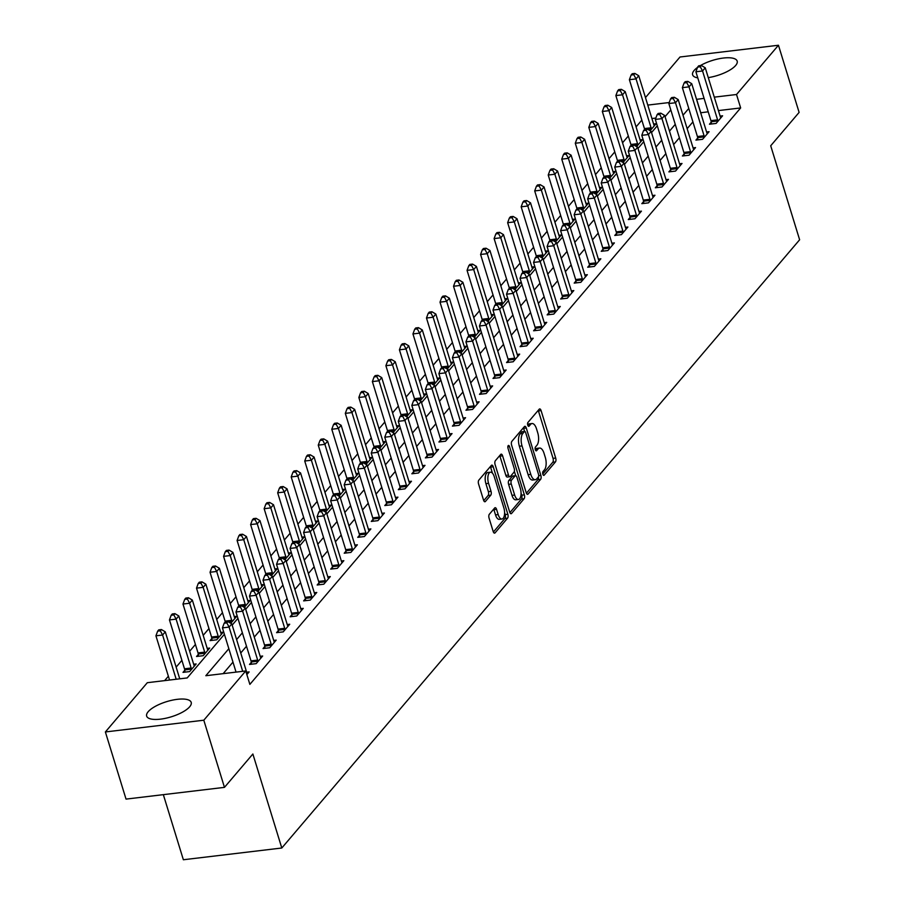 <?xml version="1.0" encoding="UTF-8"?>
<svg xmlns="http://www.w3.org/2000/svg" width="905" height="905" viewBox="0 0 905 905"><rect width="100%" height="100%" fill="white"/><g stroke="black" fill="none" stroke-linecap="round" stroke-linejoin="round"><path stroke-width="1.36" d="M542.842 474.209A2.059 0.905 83.2 0 0 543.826 475.374A2.059 0.905 83.2 0 0 544.154 475.182L555.444 461.923A2.93 1.301 83.2 0 0 555.693 458.043L541.088 410.587A2.93 1.301 83.2 0 0 539.685 408.924A2.93 1.301 83.2 0 0 539.222 409.196L527.932 422.454A2.059 0.905 83.2 0 0 527.762 425.169A2.059 0.905 83.2 0 0 528.746 426.334A2.059 0.905 83.2 0 0 529.074 426.142L530.534 424.434A9.389 4.163 83.2 0 1 532.016 423.54A9.389 4.163 83.2 0 1 536.529 428.868L537.74 432.828A9.389 4.163 83.2 0 1 536.937 445.26L535.477 446.968A2.059 0.905 83.2 0 0 535.296 449.695A2.059 0.905 83.2 0 0 536.292 450.86A2.059 0.905 83.2 0 0 536.608 450.667L538.068 448.948A9.389 4.163 83.2 0 1 539.561 448.066A9.389 4.163 83.2 0 1 544.063 453.394L545.285 457.353A9.389 4.163 83.2 0 1 544.482 469.774L543.023 471.494A2.059 0.905 83.2 0 0 542.842 474.209M148.182 711.715A23.315 7.93 162.9 0 1 172.074 700.221A23.315 7.93 162.9 0 1 191.204 702.382A23.315 7.93 162.9 0 1 189.677 706.771A23.315 7.93 162.9 0 1 165.785 718.253A23.315 7.93 162.9 0 1 146.644 716.093A23.315 7.93 162.9 0 1 148.182 711.715M697.789 77.887A23.315 7.93 162.9 0 1 692.619 74.821A23.315 7.93 162.9 0 1 694.146 70.432A23.315 7.93 162.9 0 1 697.495 67.445M700.323 65.624A23.315 7.93 162.9 0 1 723.186 58.067A23.315 7.93 162.9 0 1 737.179 61.11A23.315 7.93 162.9 0 1 735.652 65.488A23.315 7.93 162.9 0 1 708.276 77.626M489.334 514.266A2.93 1.301 83.2 0 0 489.085 518.158L493.18 531.473A2.93 1.301 83.2 0 0 494.594 533.135A2.93 1.301 83.2 0 0 495.058 532.864L507.592 518.135A2.93 1.301 83.2 0 0 507.841 514.255L493.236 466.799A2.93 1.301 83.2 0 0 491.834 465.125A2.93 1.301 83.2 0 0 491.37 465.408L478.836 480.125A2.93 1.301 83.2 0 0 478.575 484.017L483.53 500.092A2.93 1.301 83.2 0 0 484.933 501.755A2.93 1.301 83.2 0 0 485.397 501.483L490.77 495.182A2.93 1.301 83.2 0 0 491.019 491.302L488.564 483.327A7.851 3.473 83.2 0 1 490.476 472.195A7.851 3.473 83.2 0 1 494.243 476.652L503.859 507.886A7.851 3.473 83.2 0 1 501.947 519.018A7.851 3.473 83.2 0 1 498.18 514.572L496.574 509.357A2.93 1.301 83.2 0 0 495.159 507.694A2.93 1.301 83.2 0 0 494.696 507.965L489.334 514.266M645.469 97.57L680.017 56.992L778.458 45.25L799.115 112.401L770.709 145.773L799.624 239.78L281.794 848.008L252.868 754.001L224.463 787.361L203.806 720.21L105.376 731.953L147.311 682.698L187.211 677.936L224.406 634.258M778.458 45.25L736.523 94.505L714.294 97.152M228.841 648.693L205.831 675.718L245.741 670.956L249.871 684.384L740.652 107.933L736.523 94.505M245.741 670.956L203.806 720.21M526.212 492.671A2.93 1.301 83.2 0 0 527.626 494.334A2.93 1.301 83.2 0 0 528.09 494.051L540.624 479.333A2.93 1.301 83.2 0 0 540.873 475.453L526.28 427.986A2.93 1.301 83.2 0 0 524.866 426.323A2.93 1.301 83.2 0 0 524.402 426.606L511.868 441.323A2.93 1.301 83.2 0 0 511.619 445.203L526.212 492.671M524.108 498.734L511.574 513.452A2.93 1.301 83.2 0 1 511.11 513.735A2.93 1.301 83.2 0 1 509.696 512.072L495.103 464.604A2.93 1.301 83.2 0 1 495.352 460.724L500.714 454.423A2.93 1.301 83.2 0 1 501.178 454.152A2.93 1.301 83.2 0 1 502.592 455.815L508.508 475.057A2.93 1.301 83.2 0 0 509.922 476.731A2.93 1.301 83.2 0 0 510.386 476.449L513.938 472.274A2.93 1.301 83.2 0 0 514.187 468.383L508.022 448.348A2.059 0.905 83.2 0 1 508.531 445.43A2.059 0.905 83.2 0 1 509.515 446.606L524.357 494.854A2.93 1.301 83.2 0 1 524.108 498.734L521.45 499.051L509.9 512.615M740.652 107.933L718.423 110.591M708.219 111.801L700.674 112.774M692.913 121.904L687.155 128.657M679.384 137.786L673.625 144.551M665.854 153.68L660.096 160.445M652.324 169.563L646.566 176.328M638.794 185.457L633.036 192.222M625.276 201.34L619.518 208.105M611.746 217.234L605.988 223.999M598.216 233.128L592.458 239.882M584.687 249.011L578.928 255.776M571.157 264.905L565.399 271.658M557.638 280.788L551.88 287.552M544.109 296.682L538.351 303.447M530.579 312.564L524.821 319.329M517.049 328.458L511.291 335.223M503.519 344.341L497.761 351.106M490.001 360.235L484.243 367M476.471 376.129L470.713 382.883M462.941 392.012L457.183 398.777M449.412 407.906L443.654 414.66M435.882 423.789L430.124 430.554M422.364 439.683L416.605 446.437M408.834 455.566L403.076 462.331M395.304 471.46L389.546 478.225M381.774 487.343L376.016 494.107M368.245 503.237L362.486 510.001M354.726 519.119L348.968 525.884M341.196 535.013L335.438 541.778M327.667 550.907L321.909 557.661M314.137 566.79L308.379 573.555M300.607 582.684L294.849 589.438M287.089 598.567L281.331 605.332M273.559 614.461L267.801 621.226M260.029 630.344L254.271 637.109M246.499 646.238L240.741 653.003M232.97 662.121L223.162 673.648M711.217 122.152L709.463 124.223L716.104 123.431L722.597 115.795L720.12 116.1M697.687 138.035L695.934 140.105L702.585 139.313L709.079 131.689L706.59 131.983M684.169 153.929L682.404 155.999L689.056 155.208L695.549 147.572L693.06 147.877M670.639 169.823L668.874 171.882L675.526 171.09L682.019 163.466L679.531 163.76M657.109 185.706L655.344 187.776L661.996 186.984L668.49 179.36L666.001 179.654M643.579 201.6L641.826 203.659L648.466 202.867L654.96 195.242L652.482 195.537M630.05 217.483L628.296 219.553L634.948 218.761L641.441 211.137L638.953 211.431M616.531 233.377L614.767 235.447L621.418 234.644L627.912 227.019L625.423 227.313M603.001 249.26L601.237 251.33L607.889 250.538L614.382 242.913L611.893 243.207M589.472 265.154L587.707 267.224L594.359 266.421L600.852 258.796L598.363 259.101M575.942 281.036L574.189 283.107L580.829 282.315L587.322 274.69L584.845 274.984M562.412 296.931L560.659 299.001L567.311 298.209L573.804 290.573L571.315 290.878M548.894 312.813L547.129 314.883L553.781 314.092L560.274 306.467L557.785 306.761M535.364 328.707L533.599 330.777L540.251 329.986L546.744 322.361L544.256 322.655M521.834 344.601L520.07 346.66L526.721 345.868L533.215 338.244L530.726 338.538M508.305 360.484L506.551 362.554L513.192 361.762L519.685 354.138L517.207 354.432M494.775 376.378L493.021 378.437L499.673 377.645L506.167 370.021L503.678 370.315M481.256 392.261L479.492 394.331L486.143 393.539L492.637 385.915L490.148 386.209M467.727 408.155L465.962 410.225L472.614 409.422L479.107 401.797L476.618 402.092M454.197 424.038L452.432 426.108L459.084 425.316L465.577 417.691L463.089 417.986M440.667 439.932L438.914 442.002L445.554 441.21L452.048 433.574L449.57 433.88M427.137 455.815L425.384 457.885L432.036 457.093L438.529 449.468L436.04 449.762M413.619 471.709L411.854 473.779L418.506 472.987L424.999 465.351L422.511 465.656M400.089 487.603L398.324 489.662L404.976 488.87L411.47 481.245L408.981 481.539M386.559 503.485L384.795 505.556L391.446 504.764L397.94 497.139L395.451 497.433M373.03 519.38L371.276 521.438L377.917 520.647L384.41 513.022L381.933 513.316M359.5 535.262L357.747 537.332L364.398 536.541L370.892 528.916L368.403 529.21M345.981 551.156L344.217 553.215L350.869 552.423L357.362 544.799L354.873 545.093M332.452 567.039L330.687 569.109L337.339 568.317L343.832 560.693L341.343 560.987M318.922 582.933L317.157 585.003L323.809 584.2L330.302 576.576L327.814 576.881M305.392 598.816L303.639 600.886L310.279 600.094L316.773 592.47L314.295 592.764M291.863 614.71L290.109 616.78L296.761 615.988L303.254 608.352L300.765 608.658M278.344 630.593L276.579 632.663L283.231 631.871L289.724 624.246L287.236 624.541M264.814 646.487L263.05 648.557L269.701 647.765L276.195 640.129L273.706 640.435M251.285 662.381L249.52 664.44L256.172 663.648L262.665 656.023L260.176 656.317M246.658 672.211L249.135 671.917L246.861 674.587M641.826 120.127L636.068 126.892M628.308 136.022L622.55 142.786M614.778 151.904L609.02 158.669M601.248 167.798L595.49 174.563M587.718 183.681L581.96 190.446M574.189 199.575L568.431 206.34M560.67 215.469L554.912 222.223M547.14 231.352L541.382 238.117M533.611 247.246L527.853 254M520.081 263.129L514.323 269.894M506.551 279.023L500.793 285.776M493.033 294.906L487.275 301.67M479.503 310.8L473.745 317.565M465.973 326.682L460.215 333.447M452.443 342.576L446.685 349.341M438.914 358.459L433.156 365.224M425.395 374.353L419.637 381.118M411.865 390.247L406.107 397.001M398.336 406.13L392.578 412.895M384.806 422.024L379.048 428.778M371.276 437.907L365.518 444.672M357.758 453.801L352 460.566M344.228 469.684L338.47 476.449M330.698 485.578L324.94 492.343M317.169 501.461L311.411 508.225M303.639 517.355L297.881 524.119M290.12 533.249L284.362 540.002M276.591 549.131L270.833 555.896M263.061 565.025L257.303 571.779M249.531 580.908L243.773 587.673M236.001 596.802L230.243 603.556M222.483 612.685L216.725 619.45M208.953 628.579L203.195 635.344M195.423 644.462L189.665 651.227M181.894 660.356L176.136 667.121M168.364 676.239L164.631 680.628M655.831 118.057L651.917 118.521M653.602 124.03L656.091 123.725L650.118 130.739M640.084 139.913L642.561 139.619L636.6 146.633M626.554 155.807L629.043 155.513L623.07 162.527M613.024 171.69L615.513 171.396L609.54 178.409M599.495 187.584L601.983 187.29L596.01 194.304M585.965 203.467L588.454 203.173L582.481 210.186M572.446 219.361L574.924 219.067L568.962 226.08M558.917 235.255L561.405 234.949L555.432 241.963M545.387 251.138L547.876 250.843L541.903 257.857M531.857 267.032L534.346 266.726L528.373 273.74M518.327 282.914L520.816 282.62L514.843 289.634M504.809 298.808L507.286 298.514L501.325 305.517M491.279 314.691L493.768 314.397L487.795 321.411M477.75 330.585L480.238 330.291L474.265 337.305M464.22 346.468L466.709 346.174L460.736 353.188M450.69 362.362L453.179 362.068L447.206 369.082M437.172 378.256L439.649 377.951L433.687 384.964M423.642 394.139L426.131 393.845L420.158 400.858M410.112 410.033L412.601 409.727L406.628 416.741M396.582 425.916L399.071 425.622L393.098 432.635M383.053 441.81L385.541 441.504L379.568 448.518M369.534 457.692L372.012 457.398L366.05 464.412M356.004 473.587L358.493 473.292L352.52 480.306M342.475 489.469L344.963 489.175L338.99 496.189M328.945 505.363L331.434 505.069L325.461 512.083M315.415 521.246L317.904 520.952L311.931 527.966M301.897 537.14L304.374 536.846L298.412 543.86M288.367 553.034L290.856 552.729L284.883 559.743M274.837 568.917L277.326 568.623L271.353 575.637M261.307 584.811L263.796 584.506L257.823 591.519M247.778 600.694L250.266 600.4L244.293 607.413M234.259 616.588L236.737 616.294L230.775 623.296M211.827 638.534L210.073 640.593L216.725 639.801L223.218 632.176L220.73 632.471M198.308 654.417L196.543 656.487L203.195 655.695L209.689 648.071L207.2 648.365M184.778 670.311L183.014 672.37L189.665 671.578L196.159 663.953L193.67 664.247M163.341 794.658L183.364 859.75L281.794 848.008M224.463 787.361L126.033 799.104L105.376 731.953M669.214 102.537L647.776 105.093M232.166 625.129L237.925 618.375M245.696 609.246L251.454 602.481M259.226 593.352L264.984 586.587M272.756 577.469L278.514 570.704M286.285 561.575L292.044 554.81M299.804 545.692L305.562 538.928M313.334 529.798L319.092 523.033M326.863 513.904L332.621 507.151M340.393 498.022L346.151 491.257M353.923 482.127L359.681 475.374M367.441 466.245L373.199 459.48M380.971 450.351L386.729 443.586M394.501 434.468L400.259 427.703M408.031 418.574L413.789 411.809M421.56 402.691L427.318 395.926M435.079 386.797L440.837 380.032M448.609 370.914L454.367 364.149M462.138 355.02L467.896 348.255M475.668 339.126L481.426 332.373M489.198 323.243L494.956 316.478M502.716 307.349L508.474 300.596M516.246 291.467L522.004 284.702M529.776 275.572L535.534 268.808M543.305 259.69L549.064 252.925M556.835 243.796L562.593 237.031M570.354 227.913L576.112 221.148M583.883 212.019L589.641 205.254M597.413 196.125L603.171 189.371M610.943 180.242L616.701 173.477M624.473 164.348L630.219 157.594M637.991 148.465L643.749 141.7M651.521 132.571L657.279 125.806M665.051 116.688L670.809 109.924M704.09 98.374L696.545 99.346M688.773 108.476L683.015 115.229M675.243 124.358L669.496 131.123M661.725 140.252L655.967 147.006M648.195 156.135L642.437 162.9M634.665 172.029L628.907 178.783M621.135 187.912L615.377 194.677M607.606 203.806L601.859 210.571M594.087 219.689L588.329 226.454M580.558 235.583L574.799 242.348M567.028 251.466L561.27 258.23M553.498 267.36L547.74 274.125M539.968 283.254L534.222 290.007M526.45 299.136L520.692 305.901M512.92 315.031L507.162 321.784M499.39 330.913L493.632 337.678M485.861 346.807L480.103 353.572M472.331 362.69L466.584 369.455M458.812 378.584L453.054 385.349M445.283 394.467L439.525 401.232M431.753 410.361L425.995 417.126M418.223 426.255L412.465 433.009M404.693 442.138L398.947 448.903M391.175 458.032L385.417 464.785M377.645 473.915L371.887 480.679M364.115 489.809L358.357 496.562M350.586 505.691L344.828 512.456M337.056 521.585L331.309 528.35M323.538 537.468L317.779 544.233M310.008 553.362L304.25 560.127M296.478 569.245L290.72 576.01M282.948 585.139L277.19 591.904M269.43 601.033L263.672 607.787M255.9 616.916L250.142 623.681M242.37 632.81L236.612 639.564M700.742 112.695L696.612 99.267M539.561 448.066L536.891 448.382A9.389 4.163 83.2 0 0 535.409 449.265L538.068 448.948M532.016 423.54L529.357 423.857A9.389 4.163 83.2 0 0 527.864 424.75L530.534 424.434M542.785 473.994L552.785 462.24A2.93 1.301 83.2 0 0 553.034 458.36L538.43 410.904A2.93 1.301 83.2 0 0 538.226 410.361M524.595 431.481L523.61 428.303A2.93 1.301 83.2 0 0 523.407 427.76M526.416 493.214L537.966 479.65A2.93 1.301 83.2 0 0 538.441 476.833M538.317 477.014A2.059 0.905 83.2 0 0 538.498 474.299L525.681 432.635A2.059 0.905 83.2 0 0 524.696 431.47A2.059 0.905 83.2 0 0 524.368 431.662L522.83 433.472A9.389 4.163 83.2 0 0 522.027 445.905L530.783 474.378A9.389 4.163 83.2 0 0 535.296 479.707A9.389 4.163 83.2 0 0 536.778 478.824L538.317 477.014M522.389 431.9A2.059 0.905 83.2 0 0 522.038 431.787A2.059 0.905 83.2 0 0 521.71 431.979L524.368 431.662M535.296 479.707L532.638 480.023A9.389 4.163 83.2 0 1 528.124 474.695L519.368 446.222A9.389 4.163 83.2 0 1 520.171 433.789L521.71 431.979M509.922 476.731L507.252 477.048A2.93 1.301 83.2 0 1 505.85 475.374L499.922 456.131A2.93 1.301 83.2 0 0 499.718 455.588M514.357 471.313L515.703 475.691M521.065 493.123L521.699 495.171L524.357 494.854M514.651 495.035A7.851 3.473 83.2 0 0 518.418 499.492A7.851 3.473 83.2 0 0 520.33 488.361L516.947 477.354A2.93 1.301 83.2 0 0 515.533 475.679A2.93 1.301 83.2 0 0 515.069 475.962L511.517 480.136A2.93 1.301 83.2 0 0 511.268 484.028L514.651 495.035L511.992 495.352A7.851 3.473 83.2 0 0 515.76 499.809L518.418 499.492M513.395 476.166A2.93 1.301 83.2 0 0 512.875 476.007A2.93 1.301 83.2 0 0 512.411 476.279L515.069 475.962M511.992 495.352L508.61 484.345A2.93 1.301 83.2 0 1 508.859 480.453L512.411 476.279M521.45 499.051A2.93 1.301 83.2 0 0 521.699 495.171M501.947 519.018L499.289 519.334A7.851 3.473 83.2 0 1 495.51 514.888L493.915 509.673A2.93 1.301 83.2 0 0 493.711 509.13M490.476 472.195L487.818 472.512A7.851 3.473 83.2 0 0 485.906 483.643L488.564 483.327M483.734 500.635L488.1 495.499A2.93 1.301 83.2 0 0 488.361 491.619L485.906 483.643M492.433 473.145L490.578 467.116A2.93 1.301 83.2 0 0 490.374 466.561M493.383 532.016L504.922 518.452A2.93 1.301 83.2 0 0 505.182 514.572L504.594 512.66M654.338 125.795L654.168 125.523A2.987 1.324 -96.8 0 1 653.783 124.607L638.749 75.726L636.045 78.905L629.394 79.697L644.428 128.578A2.987 1.324 -96.8 0 1 644.62 129.37M633.783 74.696L634.869 73.429L632.21 73.746L631.124 75.013L633.783 74.696L636.045 78.905L651.08 127.786A2.987 1.324 -96.8 0 1 651.317 128.883L651.362 129.291M634.869 73.429L638.749 75.726M629.394 79.697L631.124 75.013M717.869 121.361L717.823 120.953A2.987 1.324 83.2 0 0 717.586 119.856L702.552 70.975L705.255 67.796L720.301 116.677A2.987 1.324 83.2 0 0 720.685 117.593L720.844 117.865M711.443 123.985L711.172 121.745A2.987 1.324 83.2 0 0 710.934 120.648L695.9 71.767L702.552 70.975L700.289 66.766L701.375 65.488L698.717 65.805L697.631 67.083L700.289 66.766M697.631 67.083L695.9 71.767M705.255 67.796L701.375 65.488M640.808 141.689L640.65 141.406A2.987 1.324 -96.8 0 1 640.265 140.501L625.219 91.609L622.516 94.787L615.864 95.591L630.898 144.472A2.987 1.324 -96.8 0 1 631.09 145.253L629.993 146.531L632.652 146.214L633.738 144.936L631.079 145.253M620.253 90.579L621.339 89.312L618.681 89.629L617.595 90.907L620.253 90.579L622.516 94.787L637.55 143.68A2.987 1.324 -96.8 0 1 637.787 144.777L637.833 145.173M621.339 89.312L625.219 91.609M615.864 95.591L617.595 90.907M627.278 157.572L627.12 157.3A2.987 1.324 -96.8 0 1 626.735 156.395L611.69 107.503L608.986 110.682L602.334 111.473L617.38 160.366A2.987 1.324 -96.8 0 1 617.561 161.147L616.463 162.414L619.133 162.097L620.208 160.83L617.549 161.147M606.735 106.473L607.809 105.206L605.151 105.523L604.065 106.79L606.735 106.473L608.986 110.682L624.031 159.563A2.987 1.324 -96.8 0 1 624.258 160.66L624.303 161.067M607.809 105.206L611.69 107.503M602.334 111.473L604.065 106.79M613.748 173.466L613.59 173.194A2.987 1.324 -96.8 0 1 613.205 172.278L598.16 123.397L595.456 126.564L588.804 127.367L603.85 176.249A2.987 1.324 -96.8 0 1 604.031 177.029L602.945 178.308L605.603 177.991L606.678 176.713L604.02 177.029M593.205 122.367L594.28 121.089L591.621 121.406L590.546 122.684L593.205 122.367L595.456 126.564L610.502 175.457A2.987 1.324 -96.8 0 1 610.728 176.554L610.773 176.961M594.28 121.089L598.16 123.397M588.804 127.367L590.546 122.684M704.339 137.243L704.294 136.836A2.987 1.324 83.2 0 0 704.067 135.75L689.022 86.857L691.725 83.679L706.771 132.571A2.987 1.324 83.2 0 0 707.156 133.476L707.314 133.759M697.913 139.868L697.642 137.639A2.987 1.324 83.2 0 0 697.416 136.542L682.37 87.649L689.022 86.857L686.771 82.649L687.845 81.382L685.187 81.699L684.101 82.966L686.771 82.649M684.101 82.966L682.37 87.649M691.725 83.679L687.845 81.382M690.809 153.137L690.764 152.73A2.987 1.324 83.2 0 0 690.538 151.633L675.492 102.751L678.196 99.573L693.241 148.454A2.987 1.324 83.2 0 0 693.626 149.37L693.784 149.642M684.384 155.762L684.112 153.522A2.987 1.324 83.2 0 0 683.886 152.425L668.84 103.543L675.492 102.751L673.241 98.543L674.316 97.276L671.657 97.593L670.582 98.86L673.241 98.543M670.582 98.86L668.84 103.543M678.196 99.573L674.316 97.276M677.291 169.02L677.234 168.624A2.987 1.324 83.2 0 0 677.008 167.527L661.974 118.634L664.677 115.455L679.712 164.348A2.987 1.324 83.2 0 0 680.096 165.253L680.255 165.536M670.865 171.645L670.582 169.416A2.987 1.324 83.2 0 0 670.356 168.319L655.322 119.426L661.974 118.634L659.711 114.426L660.797 113.159L658.127 113.476L657.053 114.743L659.711 114.426M657.053 114.743L655.322 119.426M664.677 115.455L660.797 113.159M600.219 189.349L600.06 189.077A2.987 1.324 -96.8 0 1 599.676 188.172L584.641 139.28L581.926 142.458L575.286 143.25L590.32 192.143A2.987 1.324 -96.8 0 1 590.501 192.923L589.415 194.19L592.074 193.874L593.16 192.607L590.49 192.923M579.675 138.25L580.761 136.983L578.091 137.3L577.017 138.567L579.675 138.25L581.926 142.458L596.972 191.351A2.987 1.324 -96.8 0 1 597.198 192.437L597.255 192.844M580.761 136.983L584.641 139.28M575.286 143.25L577.017 138.567M663.761 184.914L663.716 184.507A2.987 1.324 83.2 0 0 663.478 183.41L648.444 134.528L651.148 131.349L666.182 180.231A2.987 1.324 83.2 0 0 666.578 181.147L666.736 181.419M657.335 187.539L657.064 185.299A2.987 1.324 83.2 0 0 656.826 184.201L641.792 135.32L648.444 134.528L646.181 130.32L647.267 129.053L644.609 129.37L643.523 130.637L646.181 130.32M643.523 130.637L641.792 135.32M651.148 131.349L647.267 129.053M586.7 205.243L586.531 204.971A2.987 1.324 -96.8 0 1 586.146 204.055L571.112 155.174L568.408 158.352L561.756 159.144L576.79 208.026A2.987 1.324 -96.8 0 1 576.983 208.806L575.885 210.084L578.544 209.768L579.63 208.489L576.971 208.806M566.145 154.144L567.231 152.866L564.573 153.183L563.487 154.461L566.145 154.144L568.408 158.352L583.442 207.234A2.987 1.324 -96.8 0 1 583.68 208.331L583.725 208.738M567.231 152.866L571.112 155.174M561.756 159.144L563.487 154.461M573.17 221.137L573.012 220.854A2.987 1.324 -96.8 0 1 572.627 219.949L557.582 171.056L554.878 174.235L548.226 175.027L563.261 223.92A2.987 1.324 -96.8 0 1 563.453 224.7M552.616 170.027L553.702 168.76L551.043 169.077L549.957 170.344L552.616 170.027L554.878 174.235L569.912 223.128A2.987 1.324 -96.8 0 1 570.15 224.214L570.195 224.621M553.702 168.76L557.582 171.056M548.226 175.027L549.957 170.344M559.641 237.02L559.482 236.748A2.987 1.324 -96.8 0 1 559.098 235.832L544.052 186.95L541.348 190.129L534.697 190.921L549.742 239.802A2.987 1.324 -96.8 0 1 549.923 240.583M539.097 185.921L540.172 184.643L537.513 184.959L536.427 186.238L539.097 185.921L541.348 190.129L556.394 239.011A2.987 1.324 -96.8 0 1 556.62 240.108L556.666 240.515M540.172 184.643L544.052 186.95M534.697 190.921L536.427 186.238M546.111 252.914L545.953 252.631A2.987 1.324 -96.8 0 1 545.568 251.726L530.522 202.833L527.819 206.012L521.167 206.804L536.213 255.696A2.987 1.324 -96.8 0 1 536.394 256.477L535.308 257.744L537.966 257.427L539.041 256.16L536.382 256.477M525.567 201.804L526.642 200.537L523.984 200.853L522.909 202.12L525.567 201.804L527.819 206.012L542.864 254.905A2.987 1.324 -96.8 0 1 543.091 255.991L543.136 256.398M526.642 200.537L530.522 202.833M521.167 206.804L522.909 202.12M532.581 268.796L532.423 268.525A2.987 1.324 -96.8 0 1 532.038 267.609L517.004 218.727L514.3 221.906L507.648 222.698L522.683 271.579A2.987 1.324 -96.8 0 1 522.864 272.371L521.778 273.638L524.436 273.321L525.522 272.054L522.852 272.371M512.038 217.698L513.124 216.431L510.454 216.748L509.379 218.015L512.038 217.698L514.3 221.906L529.335 270.787A2.987 1.324 -96.8 0 1 529.561 271.885L529.617 272.292M513.124 216.431L517.004 218.727M507.648 222.698L509.379 218.015M650.231 200.808L650.186 200.401A2.987 1.324 83.2 0 0 649.948 199.304L634.914 150.411L637.618 147.244L652.663 196.125A2.987 1.324 83.2 0 0 653.048 197.041L653.206 197.313M643.806 203.421L643.534 201.193A2.987 1.324 83.2 0 0 643.297 200.096L628.262 151.214L634.914 150.411L632.652 146.214M629.993 146.531L628.262 151.214M637.618 147.244L633.738 144.936M636.701 216.691L636.656 216.284A2.987 1.324 83.2 0 0 636.43 215.186L621.384 166.305L624.088 163.126L639.134 212.019A2.987 1.324 83.2 0 0 639.518 212.924L639.677 213.195M630.276 219.315L630.004 217.076A2.987 1.324 83.2 0 0 629.778 215.99L614.733 167.097L621.384 166.305L619.133 162.097M616.463 162.414L614.733 167.097M624.088 163.126L620.208 160.83M623.172 232.585L623.126 232.178A2.987 1.324 83.2 0 0 622.9 231.08L607.855 182.199L610.558 179.02L625.604 227.902A2.987 1.324 83.2 0 0 625.989 228.818L626.147 229.089M616.746 235.209L616.475 232.97A2.987 1.324 83.2 0 0 616.248 231.872L601.203 182.991L607.855 182.199L605.603 177.991M602.945 178.308L601.203 182.991M610.558 179.02L606.678 176.713M609.653 248.468L609.597 248.061A2.987 1.324 83.2 0 0 609.37 246.975L594.336 198.082L597.04 194.903L612.074 243.796A2.987 1.324 83.2 0 0 612.459 244.701L612.617 244.984M603.228 251.092L602.945 248.852A2.987 1.324 83.2 0 0 602.719 247.766L587.684 198.874L594.336 198.082L592.074 193.874M589.415 194.19L587.684 198.874M597.04 194.903L593.16 192.607M596.124 264.362L596.078 263.955A2.987 1.324 83.2 0 0 595.841 262.857L580.806 213.976L583.51 210.797L598.544 259.678A2.987 1.324 83.2 0 0 598.94 260.595L599.099 260.866M589.698 266.986L589.427 264.746A2.987 1.324 83.2 0 0 589.189 263.649L574.155 214.768L580.806 213.976L578.544 209.768M575.885 210.084L574.155 214.768M583.51 210.797L579.63 208.489M519.063 284.69L518.904 284.408A2.987 1.324 -96.8 0 1 518.508 283.503L503.474 234.61L500.77 237.789L494.119 238.581L509.153 287.473A2.987 1.324 -96.8 0 1 509.345 288.254L508.248 289.532L510.906 289.204L511.992 287.937L509.334 288.254M498.508 233.581L499.594 232.314L496.935 232.63L495.85 233.897L498.508 233.581L500.77 237.789L515.805 286.681A2.987 1.324 -96.8 0 1 516.042 287.779L516.088 288.175M499.594 232.314L503.474 234.61M494.119 238.581L495.85 233.897M582.594 280.245L582.549 279.837A2.987 1.324 83.2 0 0 582.311 278.751L567.277 229.859L569.98 226.68L585.026 275.572A2.987 1.324 83.2 0 0 585.411 276.478L585.569 276.76M576.168 282.869L575.897 280.641A2.987 1.324 83.2 0 0 575.659 279.543L560.625 230.651L567.277 229.859L565.014 225.65L566.1 224.383L563.442 224.7L562.356 225.967L565.014 225.65M562.356 225.967L560.625 230.651M569.98 226.68L566.1 224.383M505.533 300.573L505.375 300.302A2.987 1.324 -96.8 0 1 504.99 299.385L489.944 250.504L487.241 253.683L480.589 254.475L495.623 303.356A2.987 1.324 -96.8 0 1 495.816 304.148L494.718 305.415L497.377 305.098L498.463 303.831L495.804 304.148M484.978 249.475L486.064 248.208L483.406 248.524L482.32 249.791L484.978 249.475L487.241 253.683L502.275 302.564A2.987 1.324 -96.8 0 1 502.513 303.661L502.558 304.069M486.064 248.208L489.944 250.504M480.589 254.475L482.32 249.791M569.064 296.139L569.019 295.731A2.987 1.324 83.2 0 0 568.793 294.634L553.747 245.753L556.451 242.574L571.496 291.455A2.987 1.324 83.2 0 0 571.881 292.372L572.039 292.643M562.639 298.763L562.367 296.523A2.987 1.324 83.2 0 0 562.141 295.426L547.095 246.545L553.747 245.753L551.496 241.545L552.57 240.266L549.912 240.594L548.826 241.861L551.496 241.545M548.826 241.861L547.095 246.545M556.451 242.574L552.57 240.266M492.003 316.467L491.845 316.196A2.987 1.324 -96.8 0 1 491.46 315.279L476.415 266.398L473.711 269.566L467.059 270.369L482.105 319.25A2.987 1.324 -96.8 0 1 482.286 320.031M471.46 265.369L472.534 264.09L469.876 264.407L468.79 265.685L471.46 265.369L473.711 269.566L488.757 318.458A2.987 1.324 -96.8 0 1 488.983 319.556L489.028 319.951M472.534 264.09L476.415 266.398M467.059 270.369L468.79 265.685M555.534 312.021L555.489 311.625A2.987 1.324 83.2 0 0 555.263 310.528L540.217 261.636L542.921 258.457L557.966 307.349A2.987 1.324 83.2 0 0 558.351 308.254L558.509 308.537M549.109 314.646L548.837 312.417A2.987 1.324 83.2 0 0 548.611 311.32L533.565 262.427L540.217 261.636L537.966 257.427M535.308 257.744L533.565 262.427M542.921 258.457L539.041 256.16M478.474 332.35L478.315 332.078A2.987 1.324 -96.8 0 1 477.931 331.173L462.885 282.281L460.181 285.46L453.529 286.252L468.575 335.144A2.987 1.324 -96.8 0 1 468.756 335.925L467.67 337.192L470.329 336.875L471.403 335.608L468.745 335.925M457.93 281.251L459.005 279.984L456.346 280.301L455.272 281.568L457.93 281.251L460.181 285.46L475.227 334.341A2.987 1.324 -96.8 0 1 475.453 335.438L475.498 335.846M459.005 279.984L462.885 282.281M453.529 286.252L455.272 281.568M542.016 327.915L541.959 327.508A2.987 1.324 83.2 0 0 541.733 326.411L526.699 277.53L529.402 274.351L544.437 323.232A2.987 1.324 83.2 0 0 544.821 324.148L544.98 324.42M535.59 330.54L535.308 328.3A2.987 1.324 83.2 0 0 535.081 327.203L520.047 278.321L526.699 277.53L524.436 273.321M521.778 273.638L520.047 278.321M529.402 274.351L525.522 272.054M464.944 348.244L464.785 347.973A2.987 1.324 -96.8 0 1 464.401 347.056L449.366 298.175L446.663 301.354L440.011 302.146L455.045 351.027A2.987 1.324 -96.8 0 1 455.226 351.807L454.14 353.086L456.799 352.769L457.885 351.491L455.215 351.807M444.4 297.145L445.486 295.867L442.817 296.184L441.742 297.462L444.4 297.145L446.663 301.354L461.697 350.235A2.987 1.324 -96.8 0 1 461.923 351.332L461.98 351.74M445.486 295.867L449.366 298.175M440.011 302.146L441.742 297.462M528.486 343.798L528.441 343.402A2.987 1.324 83.2 0 0 528.203 342.305L513.169 293.412L515.873 290.234L530.907 339.126A2.987 1.324 83.2 0 0 531.303 340.031L531.461 340.314M522.061 346.423L521.789 344.194A2.987 1.324 83.2 0 0 521.552 343.097L506.517 294.216L513.169 293.412L510.906 289.204M508.248 289.532L506.517 294.216M515.873 290.234L511.992 287.937M451.425 364.138L451.267 363.855A2.987 1.324 -96.8 0 1 450.871 362.95L435.837 314.058L433.133 317.236L426.481 318.028L441.516 366.921A2.987 1.324 -96.8 0 1 441.708 367.702L440.611 368.969L443.269 368.652L444.355 367.385L441.697 367.702M430.871 313.028L431.957 311.761L429.298 312.078L428.212 313.345L430.871 313.028L433.133 317.236L448.167 366.129A2.987 1.324 -96.8 0 1 448.405 367.215L448.45 367.622M431.957 311.761L435.837 314.058M426.481 318.028L428.212 313.345M514.956 359.692L514.911 359.285A2.987 1.324 83.2 0 0 514.673 358.188L499.639 309.306L502.343 306.128L517.389 355.02A2.987 1.324 83.2 0 0 517.773 355.925L517.932 356.197M508.531 362.317L508.259 360.077A2.987 1.324 83.2 0 0 508.022 358.991L492.987 310.098L499.639 309.306L497.377 305.098M494.718 305.415L492.987 310.098M502.343 306.128L498.463 303.831M437.896 380.021L437.737 379.749A2.987 1.324 -96.8 0 1 437.353 378.833L422.307 329.952L419.603 333.131L412.952 333.922L427.986 382.804A2.987 1.324 -96.8 0 1 428.178 383.584L427.081 384.863L429.739 384.546L430.825 383.268L428.167 383.584M417.341 328.922L418.427 327.644L415.768 327.961L414.682 329.239L417.341 328.922L419.603 333.131L434.638 382.012A2.987 1.324 -96.8 0 1 434.875 383.109L434.92 383.516M418.427 327.644L422.307 329.952M412.952 333.922L414.682 329.239M424.366 395.915L424.207 395.632A2.987 1.324 -96.8 0 1 423.823 394.727L408.777 345.834L406.074 349.013L399.422 349.805L414.467 398.698A2.987 1.324 -96.8 0 1 414.648 399.478L413.551 400.745L416.221 400.429L417.296 399.162L414.637 399.478M403.822 344.805L404.897 343.538L402.239 343.855L401.153 345.122L403.822 344.805L406.074 349.013L421.119 397.906A2.987 1.324 -96.8 0 1 421.345 398.992L421.391 399.399M404.897 343.538L408.777 345.834M399.422 349.805L401.153 345.122M410.836 411.798L410.678 411.526A2.987 1.324 -96.8 0 1 410.293 410.61L395.247 361.728L392.544 364.907L385.892 365.699L400.938 414.581A2.987 1.324 -96.8 0 1 401.119 415.361M390.293 360.699L391.367 359.421L388.709 359.749L387.634 361.016L390.293 360.699L392.544 364.907L407.589 413.789A2.987 1.324 -96.8 0 1 407.816 414.886L407.861 415.293M391.367 359.421L395.247 361.728M385.892 365.699L387.634 361.016M397.306 427.692L397.148 427.409A2.987 1.324 -96.8 0 1 396.763 426.504L381.729 377.611L379.025 380.79L372.374 381.582L387.408 430.475A2.987 1.324 -96.8 0 1 387.589 431.255L386.503 432.522L389.161 432.205L390.247 430.938L387.578 431.255M376.763 376.582L377.849 375.315L375.179 375.632L374.104 376.899L376.763 376.582L379.025 380.79L394.06 429.683A2.987 1.324 -96.8 0 1 394.286 430.78L394.342 431.176M377.849 375.315L381.729 377.611M372.374 381.582L374.104 376.899M383.788 443.574L383.63 443.303A2.987 1.324 -96.8 0 1 383.234 442.387L368.199 393.505L365.496 396.684L358.844 397.476L373.878 446.357A2.987 1.324 -96.8 0 1 374.07 447.149L372.973 448.416L375.632 448.099L376.718 446.832L374.059 447.149M363.233 392.476L364.319 391.209L361.661 391.526L360.575 392.793L363.233 392.476L365.496 396.684L380.53 445.565A2.987 1.324 -96.8 0 1 380.767 446.663L380.813 447.07M364.319 391.209L368.199 393.505M358.844 397.476L360.575 392.793M370.258 459.469L370.1 459.186A2.987 1.324 -96.8 0 1 369.715 458.281L354.67 409.388L351.966 412.567L345.314 413.37L360.348 462.251A2.987 1.324 -96.8 0 1 360.541 463.032L359.443 464.31L362.102 463.994L363.188 462.715L360.529 463.032M349.703 408.359L350.789 407.092L348.131 407.408L347.045 408.687L349.703 408.359L351.966 412.567L367 461.46A2.987 1.324 -96.8 0 1 367.238 462.557L367.283 462.953M350.789 407.092L354.67 409.388M345.314 413.37L347.045 408.687M356.728 475.351L356.57 475.08A2.987 1.324 -96.8 0 1 356.185 474.163L341.14 425.282L338.436 428.461L331.784 429.253L346.83 478.145A2.987 1.324 -96.8 0 1 347.011 478.926L345.914 480.193L348.583 479.876L349.658 478.609L347 478.926M336.185 424.253L337.26 422.986L334.601 423.302L333.515 424.569L336.185 424.253L338.436 428.461L353.482 477.342A2.987 1.324 -96.8 0 1 353.708 478.44L353.753 478.847M337.26 422.986L341.14 425.282M331.784 429.253L333.515 424.569M343.199 491.245L343.04 490.974A2.987 1.324 -96.8 0 1 342.656 490.058L327.61 441.176L324.906 444.344L318.255 445.147L333.3 494.028A2.987 1.324 -96.8 0 1 333.481 494.809L332.395 496.087L335.054 495.77L336.128 494.492L333.47 494.809M322.655 440.147L323.73 438.868L321.071 439.185L319.997 440.464L322.655 440.147L324.906 444.344L339.952 493.236A2.987 1.324 -96.8 0 1 340.178 494.334L340.223 494.741M323.73 438.868L327.61 441.176M318.255 445.147L319.997 440.464M329.669 507.128L329.51 506.857A2.987 1.324 -96.8 0 1 329.126 505.952L314.092 457.059L311.388 460.238L304.736 461.03L319.77 509.922A2.987 1.324 -96.8 0 1 319.951 510.703M309.125 456.03L310.211 454.763L307.542 455.079L306.467 456.346L309.125 456.03L311.388 460.238L326.422 509.13A2.987 1.324 -96.8 0 1 326.648 510.216L326.705 510.624M310.211 454.763L314.092 457.059M304.736 461.03L306.467 456.346M316.15 523.022L315.992 522.751A2.987 1.324 -96.8 0 1 315.596 521.834L300.562 472.953L297.858 476.132L291.206 476.924L306.241 525.805A2.987 1.324 -96.8 0 1 306.433 526.586M295.596 471.924L296.682 470.645L294.023 470.962L292.937 472.24L295.596 471.924L297.858 476.132L312.892 525.013A2.987 1.324 -96.8 0 1 313.13 526.11L313.175 526.518M296.682 470.645L300.562 472.953M291.206 476.924L292.937 472.24M302.621 538.916L302.462 538.633A2.987 1.324 -96.8 0 1 302.078 537.728L287.032 488.836L284.328 492.015L277.677 492.806L292.711 541.699A2.987 1.324 -96.8 0 1 292.903 542.48L291.806 543.747L294.464 543.43L295.55 542.163L292.892 542.48M282.066 487.806L283.152 486.539L280.493 486.856L279.407 488.123L282.066 487.806L284.328 492.015L299.363 540.907A2.987 1.324 -96.8 0 1 299.6 541.993L299.646 542.4M283.152 486.539L287.032 488.836M277.677 492.806L279.407 488.123M289.091 554.799L288.933 554.527A2.987 1.324 -96.8 0 1 288.548 553.611L273.502 504.73L270.799 507.909L264.147 508.701L279.193 557.582A2.987 1.324 -96.8 0 1 279.374 558.362L278.276 559.641L280.946 559.324L282.021 558.046L279.362 558.374M268.547 503.7L269.622 502.422L266.964 502.739L265.878 504.017L268.547 503.7L270.799 507.909L285.844 556.79A2.987 1.324 -96.8 0 1 286.071 557.887L286.116 558.294M269.622 502.422L273.502 504.73M264.147 508.701L265.878 504.017M275.561 570.693L275.403 570.41A2.987 1.324 -96.8 0 1 275.018 569.505L259.973 520.613L257.269 523.791L250.617 524.583L265.663 573.476A2.987 1.324 -96.8 0 1 265.844 574.256L264.758 575.523L267.416 575.207L268.491 573.94L265.832 574.256M255.018 519.583L256.092 518.316L253.434 518.633L252.359 519.9L255.018 519.583L257.269 523.791L272.315 572.684A2.987 1.324 -96.8 0 1 272.541 573.77L272.597 574.177M256.092 518.316L259.973 520.613M250.617 524.583L252.359 519.9M262.031 586.576L261.873 586.304A2.987 1.324 -96.8 0 1 261.488 585.388L246.454 536.507L243.75 539.685L237.099 540.477L252.133 589.359A2.987 1.324 -96.8 0 1 252.314 590.15L251.228 591.418L253.886 591.101L254.972 589.834L252.303 590.15M241.488 535.477L242.574 534.21L239.904 534.527L238.83 535.794L241.488 535.477L243.75 539.685L258.785 588.567A2.987 1.324 -96.8 0 1 259.011 589.664L259.068 590.071M242.574 534.21L246.454 536.507M237.099 540.477L238.83 535.794M248.513 602.47L248.355 602.187A2.987 1.324 -96.8 0 1 247.959 601.282L232.924 552.389L230.221 555.568L223.569 556.36L238.603 605.253A2.987 1.324 -96.8 0 1 238.796 606.033L237.698 607.312L240.357 606.983L241.443 605.717L238.784 606.033M227.958 551.36L229.044 550.093L226.386 550.41L225.3 551.677L227.958 551.36L230.221 555.568L245.255 604.461A2.987 1.324 -96.8 0 1 245.493 605.558L245.538 605.954M229.044 550.093L232.924 552.389M223.569 556.36L225.3 551.677M234.983 618.353L234.825 618.081A2.987 1.324 -96.8 0 1 234.44 617.165L219.395 568.283L216.691 571.462L210.039 572.254L225.074 621.135A2.987 1.324 -96.8 0 1 225.266 621.927M214.428 567.254L215.514 565.987L212.856 566.304L211.77 567.571L214.428 567.254L216.691 571.462L231.725 620.344A2.987 1.324 -96.8 0 1 231.963 621.441L232.008 621.848M215.514 565.987L219.395 568.283M210.039 572.254L211.77 567.571M221.454 634.247L221.295 633.975A2.987 1.324 -96.8 0 1 220.911 633.059L205.865 584.178L203.161 587.345L196.509 588.148L211.555 637.03A2.987 1.324 -96.8 0 1 211.781 638.127L212.053 640.355M200.91 583.148L201.985 581.87L199.326 582.187L198.24 583.465L200.91 583.148L203.161 587.345L218.207 636.238A2.987 1.324 -96.8 0 1 218.433 637.335L218.478 637.731M201.985 581.87L205.865 584.178M196.509 588.148L198.24 583.465M207.924 650.129L207.765 649.858A2.987 1.324 -96.8 0 1 207.381 648.953L192.335 600.06L189.631 603.239L182.98 604.031L198.025 652.924A2.987 1.324 -96.8 0 1 198.252 654.01L198.523 656.249M187.38 599.031L188.455 597.764L185.797 598.081L184.722 599.348L187.38 599.031L189.631 603.239L204.677 652.12A2.987 1.324 -96.8 0 1 204.903 653.218L204.96 653.625M188.455 597.764L192.335 600.06M182.98 604.031L184.722 599.348M501.427 375.586L501.381 375.179A2.987 1.324 83.2 0 0 501.155 374.082L486.109 325.2L488.813 322.022L503.859 370.903A2.987 1.324 83.2 0 0 504.243 371.819L504.402 372.091M495.001 378.211L494.73 375.971A2.987 1.324 83.2 0 0 494.503 374.874L479.458 325.992L486.109 325.2L483.858 320.992L484.933 319.714L482.275 320.031L481.189 321.309L483.858 320.992M481.189 321.309L479.458 325.992M488.813 322.022L484.933 319.714M487.908 391.469L487.852 391.062A2.987 1.324 83.2 0 0 487.625 389.976L472.58 341.083L475.283 337.904L490.329 386.797A2.987 1.324 83.2 0 0 490.714 387.702L490.872 387.974M481.471 394.094L481.2 391.854A2.987 1.324 83.2 0 0 480.974 390.768L465.928 341.875L472.58 341.083L470.329 336.875M467.67 337.192L465.928 341.875M475.283 337.904L471.403 335.608M474.378 407.363L474.322 406.956A2.987 1.324 83.2 0 0 474.096 405.859L459.061 356.977L461.765 353.798L476.799 402.68A2.987 1.324 83.2 0 0 477.184 403.596L477.342 403.868M467.953 409.988L467.67 407.748A2.987 1.324 83.2 0 0 467.444 406.65L452.41 357.769L459.061 356.977L456.799 352.769M454.14 353.086L452.41 357.769M461.765 353.798L457.885 351.491M460.849 423.246L460.803 422.839A2.987 1.324 83.2 0 0 460.566 421.753L445.531 372.86L448.235 369.681L463.269 418.574A2.987 1.324 83.2 0 0 463.665 419.479L463.824 419.762M454.423 425.87L454.152 423.642A2.987 1.324 83.2 0 0 453.914 422.545L438.88 373.652L445.531 372.86L443.269 368.652M440.611 368.969L438.88 373.652M448.235 369.681L444.355 367.385M447.319 439.14L447.274 438.733A2.987 1.324 83.2 0 0 447.036 437.635L432.002 388.754L434.705 385.575L449.751 434.457A2.987 1.324 83.2 0 0 450.136 435.373L450.294 435.644M440.893 441.764L440.622 439.525A2.987 1.324 83.2 0 0 440.384 438.427L425.35 389.546L432.002 388.754L429.739 384.546M427.081 384.863L425.35 389.546M434.705 385.575L430.825 383.268M433.789 455.023L433.744 454.615A2.987 1.324 83.2 0 0 433.518 453.529L418.472 404.637L421.176 401.458L436.221 450.351A2.987 1.324 83.2 0 0 436.606 451.256L436.764 451.538M427.364 457.647L427.092 455.419A2.987 1.324 83.2 0 0 426.866 454.321L411.82 405.429L418.472 404.637L416.221 400.429M413.551 400.745L411.82 405.429M421.176 401.458L417.296 399.162M420.271 470.917L420.214 470.51A2.987 1.324 83.2 0 0 419.988 469.412L404.942 420.531L407.646 417.352L422.692 466.233A2.987 1.324 83.2 0 0 423.076 467.15L423.235 467.421M413.834 473.541L413.562 471.301A2.987 1.324 83.2 0 0 413.336 470.204L398.291 421.323L404.942 420.531L402.691 416.323L403.766 415.056L401.107 415.372L400.033 416.639L402.691 416.323M400.033 416.639L398.291 421.323M407.646 417.352L403.766 415.056M406.741 486.8L406.684 486.404A2.987 1.324 83.2 0 0 406.458 485.306L391.424 436.414L394.127 433.235L409.162 482.127A2.987 1.324 83.2 0 0 409.546 483.032L409.705 483.315M400.315 489.424L400.033 487.195A2.987 1.324 83.2 0 0 399.806 486.098L384.772 437.206L391.424 436.414L389.161 432.205M386.503 432.522L384.772 437.206M394.127 433.235L390.247 430.938M393.211 502.694L393.166 502.286A2.987 1.324 83.2 0 0 392.928 501.189L377.894 452.308L380.598 449.129L395.632 498.01A2.987 1.324 83.2 0 0 396.028 498.927L396.186 499.198M386.786 505.318L386.514 503.078A2.987 1.324 83.2 0 0 386.277 501.981L371.242 453.1L377.894 452.308L375.632 448.099M372.973 448.416L371.242 453.1M380.598 449.129L376.718 446.832M379.681 518.576L379.636 518.18A2.987 1.324 83.2 0 0 379.399 517.083L364.364 468.19L367.068 465.023L382.114 513.904A2.987 1.324 83.2 0 0 382.498 514.821L382.657 515.092M373.256 521.201L372.984 518.972A2.987 1.324 83.2 0 0 372.747 517.875L357.713 468.994L364.364 468.19L362.102 463.994M359.443 464.31L357.713 468.994M367.068 465.023L363.188 462.715M366.152 534.47L366.106 534.063A2.987 1.324 83.2 0 0 365.88 532.966L350.835 484.085L353.538 480.906L368.584 529.798A2.987 1.324 83.2 0 0 368.969 530.703L369.127 530.975M359.726 537.095L359.455 534.855A2.987 1.324 83.2 0 0 359.228 533.769L344.183 484.876L350.835 484.085L348.583 479.876M345.914 480.193L344.183 484.876M353.538 480.906L349.658 478.609M352.633 550.364L352.577 549.957A2.987 1.324 83.2 0 0 352.35 548.86L337.305 499.979L340.009 496.8L355.054 545.681A2.987 1.324 83.2 0 0 355.439 546.597L355.597 546.869M346.196 552.989L345.925 550.749A2.987 1.324 83.2 0 0 345.699 549.652L330.653 500.77L337.305 499.979L335.054 495.77M332.395 496.087L330.653 500.77M340.009 496.8L336.128 494.492M339.103 566.247L339.047 565.84A2.987 1.324 83.2 0 0 338.821 564.754L323.786 515.861L326.49 512.683L341.524 561.575A2.987 1.324 83.2 0 0 341.909 562.48L342.067 562.763M332.678 568.872L332.395 566.632A2.987 1.324 83.2 0 0 332.169 565.546L317.135 516.653L323.786 515.861L321.524 511.653L322.61 510.386L319.94 510.703L318.865 511.97L321.524 511.653M318.865 511.97L317.135 516.653M326.49 512.683L322.61 510.386M325.574 582.141L325.529 581.734A2.987 1.324 83.2 0 0 325.291 580.637L310.257 531.755L312.96 528.577L327.995 577.458A2.987 1.324 83.2 0 0 328.391 578.374L328.549 578.646M319.148 584.766L318.877 582.526A2.987 1.324 83.2 0 0 318.639 581.429L303.605 532.547L310.257 531.755L307.994 527.547L309.08 526.269L306.422 526.586L305.336 527.864L307.994 527.547M305.336 527.864L303.605 532.547M312.96 528.577L309.08 526.269M312.044 598.024L311.999 597.617A2.987 1.324 83.2 0 0 311.761 596.531L296.727 547.638L299.431 544.459L314.476 593.352A2.987 1.324 83.2 0 0 314.861 594.257L315.019 594.54M305.619 600.649L305.347 598.42A2.987 1.324 83.2 0 0 305.109 597.323L290.075 548.43L296.727 547.638L294.464 543.43M291.806 543.747L290.075 548.43M299.431 544.459L295.55 542.163M298.514 613.918L298.469 613.511A2.987 1.324 83.2 0 0 298.243 612.414L283.197 563.532L285.901 560.353L300.946 609.235A2.987 1.324 83.2 0 0 301.331 610.151L301.489 610.423M292.089 616.543L291.817 614.303A2.987 1.324 83.2 0 0 291.591 613.205L276.545 564.324L283.197 563.532L280.946 559.324M278.276 559.641L276.545 564.324M285.901 560.353L282.021 558.046M284.996 629.801L284.939 629.405A2.987 1.324 83.2 0 0 284.713 628.308L269.667 579.415L272.371 576.236L287.417 625.129A2.987 1.324 83.2 0 0 287.801 626.034L287.96 626.317M278.559 632.425L278.288 630.197A2.987 1.324 83.2 0 0 278.061 629.099L263.016 580.207L269.667 579.415L267.416 575.207M264.758 575.523L263.016 580.207M272.371 576.236L268.491 573.94M271.466 645.695L271.409 645.288A2.987 1.324 83.2 0 0 271.183 644.19L256.149 595.309L258.853 592.13L273.887 641.012A2.987 1.324 83.2 0 0 274.272 641.928L274.43 642.199M265.041 648.319L264.758 646.08A2.987 1.324 83.2 0 0 264.532 644.982L249.497 596.101L256.149 595.309L253.886 591.101M251.228 591.418L249.497 596.101M258.853 592.13L254.972 589.834M194.394 666.023L194.236 665.752A2.987 1.324 -96.8 0 1 193.851 664.836L178.817 615.954L176.113 619.133L169.461 619.925L184.496 668.806A2.987 1.324 -96.8 0 1 184.722 669.904L185.005 672.144M173.851 614.925L174.936 613.647L172.267 613.963L171.192 615.242L173.851 614.925L176.113 619.133L191.147 668.014A2.987 1.324 -96.8 0 1 191.374 669.112L191.43 669.519M174.936 613.647L178.817 615.954M169.461 619.925L171.192 615.242M257.936 661.578L257.891 661.182A2.987 1.324 83.2 0 0 257.654 660.084L242.619 611.192L245.323 608.013L260.357 656.906A2.987 1.324 83.2 0 0 260.753 657.811L260.911 658.093M251.511 664.202L251.239 661.974A2.987 1.324 83.2 0 0 251.002 660.876L235.967 611.995L242.619 611.192L240.357 606.983M237.698 607.312L235.967 611.995M245.323 608.013L241.443 605.717M179.744 678.829L165.287 631.837L162.583 635.016L155.932 635.808L169.54 680.051M160.321 630.808L161.407 629.541L158.748 629.857L157.662 631.124L160.321 630.808L162.583 635.016L176.192 679.248M161.407 629.541L165.287 631.837M155.932 635.808L157.662 631.124M242.698 671.318L229.089 627.086L231.793 623.907L246.839 672.8A2.987 1.324 83.2 0 0 247.223 673.705L247.382 673.976M236.047 672.11L222.438 627.878L229.089 627.086L226.827 622.878L227.913 621.611L225.255 621.927L224.169 623.194L226.827 622.878M224.169 623.194L222.438 627.878M231.793 623.907L227.913 621.611M543.475 475.261L544.154 475.182M528.384 426.221L529.074 426.142M535.93 450.747L536.608 450.667M538.43 410.904L541.088 410.587M553.034 458.36L555.693 458.043M552.785 462.24L555.444 461.923M523.61 428.303L526.28 427.986M538.69 475.713L540.873 475.453M537.966 479.65L540.624 479.333M527.106 494.175L528.09 494.051M520.171 433.789L522.83 433.472M519.368 446.222L522.027 445.905M528.124 474.695L530.783 474.378M510.59 513.576L511.574 513.452M499.922 456.131L502.592 455.815M505.85 475.374L508.508 475.057M507.841 446.798L509.515 446.606M508.859 480.453L511.517 480.136M508.61 484.345L511.268 484.028M493.915 509.673L496.574 509.357M495.51 514.888L498.18 514.572M488.361 491.619L491.019 491.302M488.1 495.499L490.77 495.182M484.424 501.596L485.397 501.483M490.578 467.116L493.236 466.799M505.182 514.572L507.841 514.255M504.922 518.452L507.592 518.135M494.073 532.977L495.058 532.864M644.428 128.578L651.08 127.786M647.708 129.313L651.317 128.883M717.823 120.953L711.172 121.745M717.586 119.856L710.934 120.648M630.898 144.472L637.55 143.68M634.179 145.207L637.787 144.777M617.38 160.366L624.031 159.563M620.66 161.09L624.258 160.66M603.85 176.249L610.502 175.457M607.131 176.984L610.728 176.554M704.294 136.836L697.642 137.639M704.067 135.75L697.416 136.542M690.764 152.73L684.112 153.522M690.538 151.633L683.886 152.425M677.234 168.624L670.582 169.416M677.008 167.527L670.356 168.319M590.32 192.143L596.972 191.351M593.601 192.867L597.198 192.437M663.716 184.507L657.064 185.299M663.478 183.41L656.826 184.201M576.79 208.026L583.442 207.234M580.071 208.761L583.68 208.331M563.261 223.92L569.912 223.128M566.541 224.644L570.15 224.214M549.742 239.802L556.394 239.011M553.023 240.538L556.62 240.108M536.213 255.696L542.864 254.905M539.493 256.42L543.091 255.991M522.683 271.579L529.335 270.787M525.963 272.315L529.561 271.885M650.186 200.401L643.534 201.193M649.948 199.304L643.297 200.096M636.656 216.284L630.004 217.076M636.43 215.186L629.778 215.99M623.126 232.178L616.475 232.97M622.9 231.08L616.248 231.872M609.597 248.061L602.945 248.852M609.37 246.975L602.719 247.766M596.078 263.955L589.427 264.746M595.841 262.857L589.189 263.649M509.153 287.473L515.805 286.681M512.434 288.209L516.042 287.779M582.549 279.837L575.897 280.641M582.311 278.751L575.659 279.543M495.623 303.356L502.275 302.564M498.904 304.091L502.513 303.661M569.019 295.731L562.367 296.523M568.793 294.634L562.141 295.426M482.105 319.25L488.757 318.458M485.385 319.985L488.983 319.556M555.489 311.625L548.837 312.417M555.263 310.528L548.611 311.32M468.575 335.144L475.227 334.341M471.856 335.868L475.453 335.438M541.959 327.508L535.308 328.3M541.733 326.411L535.081 327.203M455.045 351.027L461.697 350.235M458.326 351.762L461.923 351.332M528.441 343.402L521.789 344.194M528.203 342.305L521.552 343.097M441.516 366.921L448.167 366.129M444.796 367.645L448.405 367.215M514.911 359.285L508.259 360.077M514.673 358.188L508.022 358.991M427.986 382.804L434.638 382.012M431.266 383.539L434.875 383.109M414.467 398.698L421.119 397.906M417.748 399.422L421.345 398.992M400.938 414.581L407.589 413.789M404.218 415.316L407.816 414.886M387.408 430.475L394.06 429.683M390.689 431.199L394.286 430.78M373.878 446.357L380.53 445.565M377.159 447.093L380.767 446.663M360.348 462.251L367 461.46M363.629 462.987L367.238 462.557M346.83 478.145L353.482 477.342M350.111 478.869L353.708 478.44M333.3 494.028L339.952 493.236M336.581 494.764L340.178 494.334M319.77 509.922L326.422 509.13M323.051 510.646L326.648 510.216M306.241 525.805L312.892 525.013M309.521 526.54L313.13 526.11M292.711 541.699L299.363 540.907M295.992 542.423L299.6 541.993M279.193 557.582L285.844 556.79M282.473 558.317L286.071 557.887M265.663 573.476L272.315 572.684M268.943 574.2L272.541 573.77M252.133 589.359L258.785 588.567M255.414 590.094L259.011 589.664M238.603 605.253L245.255 604.461M241.884 605.988L245.493 605.558M225.074 621.135L231.725 620.344M228.354 621.871L231.963 621.441M211.555 637.03L218.207 636.238M211.781 638.127L218.433 637.335M198.025 652.924L204.677 652.12M198.252 654.01L204.903 653.218M501.381 375.179L494.73 375.971M501.155 374.082L494.503 374.874M487.852 391.062L481.2 391.854M487.625 389.976L480.974 390.768M474.322 406.956L467.67 407.748M474.096 405.859L467.444 406.65M460.803 422.839L454.152 423.642M460.566 421.753L453.914 422.545M447.274 438.733L440.622 439.525M447.036 437.635L440.384 438.427M433.744 454.615L427.092 455.419M433.518 453.529L426.866 454.321M420.214 470.51L413.562 471.301M419.988 469.412L413.336 470.204M406.684 486.404L400.033 487.195M406.458 485.306L399.806 486.098M393.166 502.286L386.514 503.078M392.928 501.189L386.277 501.981M379.636 518.18L372.984 518.972M379.399 517.083L372.747 517.875M366.106 534.063L359.455 534.855M365.88 532.966L359.228 533.769M352.577 549.957L345.925 550.749M352.35 548.86L345.699 549.652M339.047 565.84L332.395 566.632M338.821 564.754L332.169 565.546M325.529 581.734L318.877 582.526M325.291 580.637L318.639 581.429M311.999 597.617L305.347 598.42M311.761 596.531L305.109 597.323M298.469 613.511L291.817 614.303M298.243 612.414L291.591 613.205M284.939 629.405L278.288 630.197M284.713 628.308L278.061 629.099M271.409 645.288L264.758 646.08M271.183 644.19L264.532 644.982M184.496 668.806L191.147 668.014M184.722 669.904L191.374 669.112M257.891 661.182L251.239 661.974M257.654 660.084L251.002 660.876M522.038 431.787L524.696 431.47M512.875 476.007L515.533 475.679"/></g></svg>
